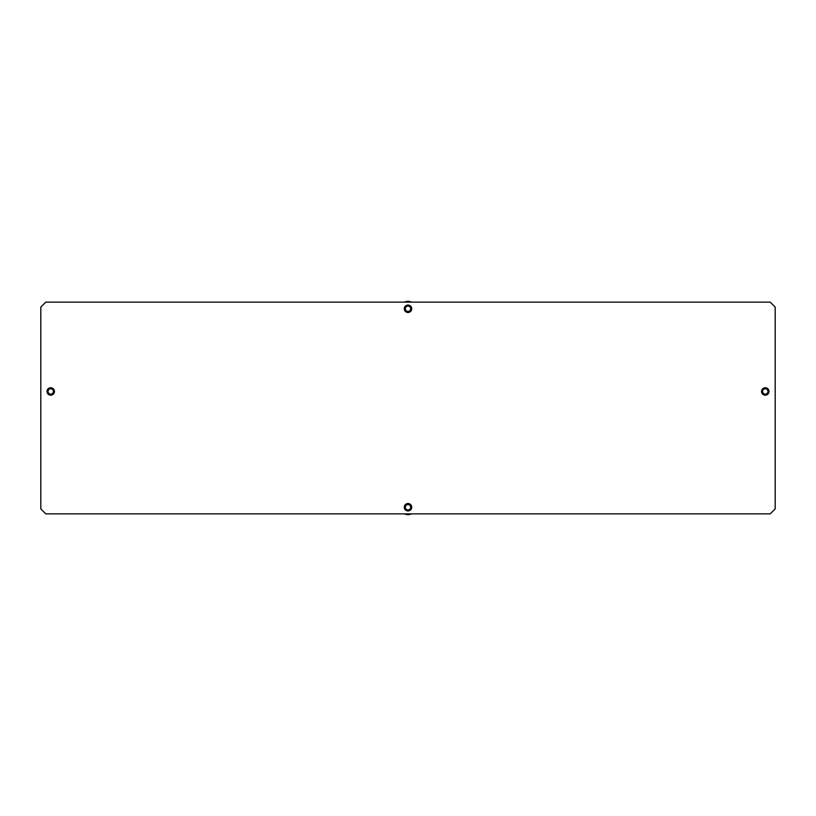 <?xml version="1.0" encoding="UTF-8"?>
<svg xmlns="http://www.w3.org/2000/svg" width="816" height="816" viewBox="0 0 816 816"><rect width="100%" height="100%" fill="white"/><g stroke="black" fill="none" stroke-linecap="round" stroke-linejoin="round"><path stroke-width="1.22" d="M47.002 391.456A3.723 3.723 0 0 0 50.725 395.179A3.723 3.723 0 0 0 54.448 391.456A3.723 3.723 0 0 0 50.725 387.743A3.723 3.723 0 0 0 47.002 391.456M761.552 391.456A3.723 3.723 0 0 0 765.275 395.179A3.723 3.723 0 0 0 768.998 391.456A3.723 3.723 0 0 0 765.275 387.743A3.723 3.723 0 0 0 761.552 391.456M404.277 507.246A3.723 3.723 0 0 0 408 510.969A3.723 3.723 0 0 0 411.723 507.246A3.723 3.723 0 0 0 408 503.523A3.723 3.723 0 0 0 404.277 507.246M404.277 308.754A3.723 3.723 0 0 0 408 312.477A3.723 3.723 0 0 0 411.723 308.754A3.723 3.723 0 0 0 408 305.031A3.723 3.723 0 0 0 404.277 308.754M40.8 307.102L40.8 508.898L45.757 513.856L770.243 513.856L775.2 508.898L775.2 307.102L770.243 302.144L45.757 302.144L40.8 307.102M765.275 387.906A3.56 3.56 0 0 0 761.716 391.456A3.56 3.56 0 0 0 765.275 395.015A3.56 3.56 0 0 0 768.835 391.456A3.56 3.56 0 0 0 765.275 387.906M765.908 388.855A2.683 2.683 0 0 0 762.674 390.833A2.683 2.683 0 0 0 764.643 394.067A2.683 2.683 0 0 0 767.876 392.088A2.683 2.683 0 0 0 765.908 388.855M764.5 394.679A3.305 3.305 0 0 1 762.062 390.68A3.305 3.305 0 0 1 766.051 388.243A3.305 3.305 0 0 1 768.488 392.241A3.305 3.305 0 0 1 764.5 394.679M408 305.204A3.56 3.56 0 0 0 404.44 308.754A3.56 3.56 0 0 0 408 312.314A3.56 3.56 0 0 0 411.56 308.754A3.56 3.56 0 0 0 408 305.204M411.407 302.144A7.446 7.446 0 0 0 404.593 302.144M408 503.686A3.56 3.56 0 0 0 404.44 507.246A3.56 3.56 0 0 0 408 510.796A3.56 3.56 0 0 0 411.56 507.246A3.56 3.56 0 0 0 408 503.686M404.593 513.856A7.446 7.446 0 0 0 411.407 513.856M50.725 387.906A3.56 3.56 0 0 0 47.165 391.456A3.56 3.56 0 0 0 50.725 395.015A3.56 3.56 0 0 0 54.284 391.456A3.56 3.56 0 0 0 50.725 387.906M408.632 306.153A2.683 2.683 0 0 0 405.399 308.132A2.683 2.683 0 0 0 407.368 311.365A2.683 2.683 0 0 0 410.601 309.386A2.683 2.683 0 0 0 408.632 306.153M407.225 311.977A3.305 3.305 0 0 1 404.787 307.979A3.305 3.305 0 0 1 408.775 305.541A3.305 3.305 0 0 1 411.213 309.529A3.305 3.305 0 0 1 407.225 311.977M408.632 504.635A2.683 2.683 0 0 0 405.399 506.614A2.683 2.683 0 0 0 407.368 509.847A2.683 2.683 0 0 0 410.601 507.868A2.683 2.683 0 0 0 408.632 504.635M407.225 510.459A3.305 3.305 0 0 1 404.787 506.471A3.305 3.305 0 0 1 408.775 504.023A3.305 3.305 0 0 1 411.213 508.021A3.305 3.305 0 0 1 407.225 510.459M51.357 388.855A2.683 2.683 0 0 0 48.124 390.833A2.683 2.683 0 0 0 50.092 394.067A2.683 2.683 0 0 0 53.326 392.088A2.683 2.683 0 0 0 51.357 388.855M49.949 394.679A3.305 3.305 0 0 1 47.512 390.68A3.305 3.305 0 0 1 51.5 388.243A3.305 3.305 0 0 1 53.938 392.241A3.305 3.305 0 0 1 49.949 394.679"/></g></svg>
